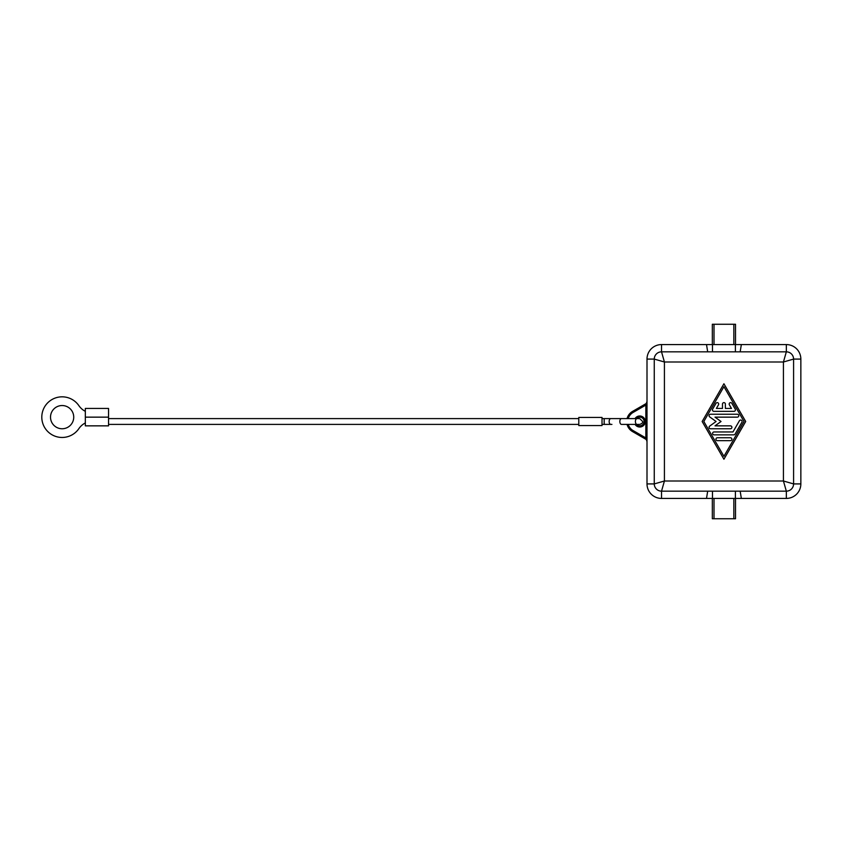 <?xml version="1.0" encoding="UTF-8"?>
<svg xmlns="http://www.w3.org/2000/svg" width="843" height="843" viewBox="0 0 843 843"><rect width="100%" height="100%" fill="white"/><g stroke="black" fill="none" stroke-linecap="round" stroke-linejoin="round"><path stroke-width="1.26" d="M636.486 424.377L635.032 424.356M740.165 351.837L741.345 344.576L786.34 344.576L786.34 351.837L783.432 361.995L783.432 481.005L664.421 481.005L654.263 483.914A7.26 7.26 0 0 0 661.523 491.163L664.421 481.005L664.421 361.995L661.523 351.837A7.26 7.26 0 0 0 654.263 359.086L664.421 361.995L783.432 361.995L793.59 359.086A7.26 7.26 0 0 0 786.34 351.837L661.523 351.837A7.26 7.26 0 0 0 654.263 359.086L654.263 483.914A7.26 7.26 0 0 0 661.523 491.163L786.34 491.163A7.26 7.26 0 0 0 793.59 483.914L783.432 481.005L786.34 491.163L786.34 498.424L706.508 498.424L707.688 491.163M646.613 402.838A2.898 2.898 0 0 1 645.559 403.902A2.898 2.898 0 0 0 647.002 401.394L645.843 405.072L645.843 437.928L647.002 438.592M627.055 424.398A11.612 11.612 0 0 0 632.492 431.553L633.072 430.552L645.843 437.928L647.002 437.928M647.002 405.072L645.843 405.072L633.072 412.448L632.492 411.447A11.612 11.612 0 0 0 627.055 418.602M635.032 418.644L636.486 418.623A4.352 4.352 0 0 0 636.37 424.24A4.352 4.352 0 0 1 635.39 421.5M636.507 418.602A4.352 4.352 0 0 1 644.105 421.5A4.352 4.352 0 0 1 636.507 424.398A4.352 4.352 0 0 0 644.105 421.5A4.352 4.352 0 0 1 636.507 424.398A4.352 4.352 0 0 0 644.105 421.5M602.018 424.398L604.178 424.398L604.178 418.602L602.018 418.602M621.502 418.602L639.753 418.602L642.651 421.5C642.998 422.628 642.029 423.597 639.753 424.398L621.502 424.398A2.898 1.654 -90 0 1 619.847 421.5A2.898 1.654 -90 0 1 621.502 418.602L610.806 418.602A2.898 1.654 -90 0 0 609.152 421.5A2.898 1.654 -90 0 0 610.806 424.398L611.934 424.398M85.333 422.954A17.418 17.418 0 0 0 78.884 428.623A20.316 20.316 0 0 1 45.353 428.623A20.316 20.316 0 0 1 50.643 400.383A20.316 20.316 0 0 1 78.884 405.662A17.418 17.418 0 0 0 85.333 411.331M50.517 417.148A11.612 11.612 0 0 1 62.119 405.536A11.612 11.612 0 0 1 73.731 417.148A11.612 11.612 0 0 1 62.119 428.76A11.612 11.612 0 0 1 50.517 417.148M108.547 417.148L108.547 425.852L85.333 425.852L85.333 417.148L108.547 417.148L108.547 408.434L85.333 408.434L85.333 417.148M108.547 424.398L578.793 424.398M578.793 418.602L108.547 418.602M602.018 417.433L578.793 417.433L578.793 425.567L602.018 425.567L602.018 417.433M647.002 441.606L645.991 438.339L645.559 439.098A2.898 2.898 0 0 1 647.002 441.606M632.492 411.447L645.559 403.902L645.991 404.661L647.002 404.408M632.492 431.553L645.559 439.098A2.898 2.898 0 0 1 646.613 440.162M706.508 498.424L661.523 498.424A14.51 14.51 0 0 1 647.002 483.914L647.002 359.086A14.51 14.51 0 0 1 661.523 344.576L712.472 344.576L712.472 351.837M733.968 411.342L713.884 411.342A1.454 1.454 0 0 1 712.63 409.161L715.97 403.354A1.454 1.454 0 0 1 717.962 402.828A1.454 1.454 0 0 1 718.489 404.809L716.392 408.434L722.472 408.434L722.472 404.082A1.454 1.454 0 0 1 723.926 402.627A1.454 1.454 0 0 1 725.38 404.082L725.38 408.434L731.461 408.434L729.364 404.809A1.454 1.454 0 0 1 729.901 402.828A1.454 1.454 0 0 1 731.882 403.354L735.233 409.161A1.454 1.454 0 0 1 733.968 411.342M717.404 440.657A1.454 1.454 0 0 1 715.949 439.203A1.454 1.454 0 0 1 717.404 437.759L730.46 437.759A1.454 1.454 0 0 1 731.903 439.203A1.454 1.454 0 0 1 730.46 440.657L717.404 440.657M723.926 456.326L744.021 421.5L723.926 386.674L703.831 421.5L723.926 456.326M745.697 421.5L723.926 459.235L702.156 421.5L723.926 383.765L745.697 421.5M733.81 434.851L714.053 434.851A1.454 1.454 0 0 1 712.598 433.397A1.454 1.454 0 0 1 714.053 431.953L732.967 431.953L739.416 420.773A1.454 1.454 0 0 1 741.397 420.246A1.454 1.454 0 0 1 741.924 422.227L735.064 434.124A1.454 1.454 0 0 1 733.81 434.851M715.012 417.148L721.028 421.5L715.012 425.852L730.46 425.852A1.454 1.454 0 0 1 731.903 427.306A1.454 1.454 0 0 1 730.46 428.76L710.533 428.76A1.454 1.454 0 0 1 709.68 426.126L716.076 421.5L709.68 416.874A1.454 1.454 0 0 1 710.533 414.24L737.319 414.24A1.454 1.454 0 0 1 738.774 415.694A1.454 1.454 0 0 1 737.319 417.148L715.012 417.148M712.335 344.576L712.335 324.26L735.517 324.26L735.517 344.576M741.345 344.576L712.472 344.576M707.688 351.837L706.508 344.576M712.335 498.424L712.335 518.74L735.517 518.74L735.517 498.424M740.165 491.163L741.345 498.424M786.34 344.576A14.51 14.51 0 0 1 800.85 359.086L800.85 483.914L793.59 483.914L793.59 359.086L793.59 483.914A7.26 7.26 0 0 1 786.34 491.163M786.34 351.837A7.26 7.26 0 0 1 793.59 359.086L800.85 359.086M800.85 483.914A14.51 14.51 0 0 1 786.34 498.424M635.064 424.398A5.511 5.511 0 0 0 645.264 421.5A5.511 5.511 0 0 0 635.064 418.602M628.256 418.602A10.453 10.453 0 0 1 633.072 412.448M633.072 430.552A10.453 10.453 0 0 1 628.256 424.398M714.01 344.576L714.01 324.26M733.842 344.576L733.842 324.26M735.391 344.576L735.391 351.837M661.523 344.576L661.523 351.837M733.842 498.424L733.842 518.74M714.01 498.424L714.01 518.74M735.391 498.424L735.391 491.163M712.472 498.424L712.472 491.163M661.523 491.163L661.523 498.424M647.002 359.086L654.263 359.086M654.263 483.914L647.002 483.914M604.178 418.602L610.806 418.602M611.934 418.602L607.993 418.602M610.806 424.398L604.178 424.398"/></g></svg>
